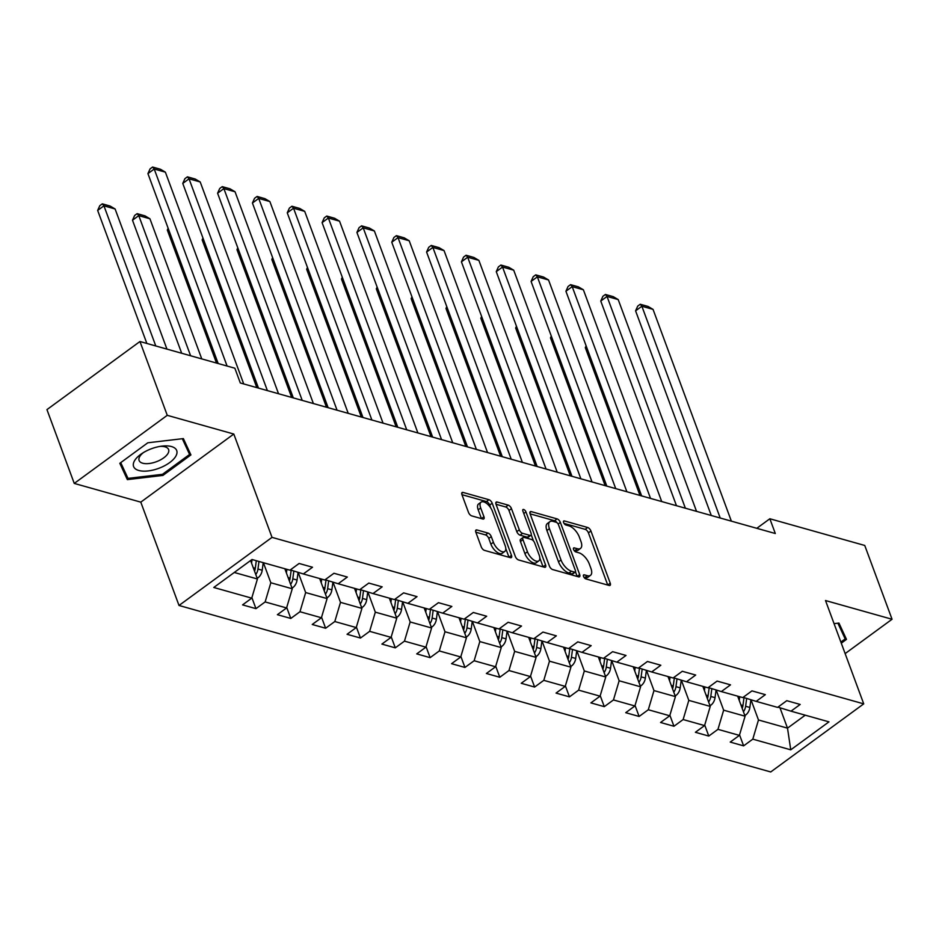 <?xml version="1.0" encoding="UTF-8"?>
<svg xmlns="http://www.w3.org/2000/svg" width="939" height="939" viewBox="0 0 939 939"><rect width="100%" height="100%" fill="white"/><g stroke="black" fill="none" stroke-linecap="round" stroke-linejoin="round"><path stroke-width="1.41" d="M583.542 576.429A2.43 1.15 53.8 0 0 585.819 578.894L609.106 585.443A3.474 1.643 53.8 0 0 610.092 585.349A3.474 1.643 53.8 0 0 610.233 583.166L590.936 531.005A3.474 1.643 53.8 0 0 587.673 527.495L564.386 520.934A2.43 1.15 53.8 0 0 563.705 521.004A2.43 1.15 53.8 0 0 563.6 522.542A2.43 1.15 53.8 0 0 565.888 524.995L568.905 525.84A11.104 5.247 53.8 0 1 579.34 537.085L580.948 541.439A11.104 5.247 53.8 0 1 580.502 548.423A11.104 5.247 53.8 0 1 577.368 548.74L574.351 547.883A2.43 1.15 53.8 0 0 573.67 547.953A2.43 1.15 53.8 0 0 573.565 549.479A2.43 1.15 53.8 0 0 575.853 551.944L578.87 552.789A11.104 5.247 53.8 0 1 589.316 564.034L590.924 568.388A11.104 5.247 53.8 0 1 590.467 575.372A11.104 5.247 53.8 0 1 587.333 575.689L584.328 574.832A2.43 1.15 53.8 0 0 583.635 574.903A2.43 1.15 53.8 0 0 583.542 576.429M476.953 529.96A3.474 1.643 53.8 0 0 475.979 530.054A3.474 1.643 53.8 0 0 475.838 532.237L481.249 546.874A3.474 1.643 53.8 0 0 484.512 550.383L510.37 557.66A3.474 1.643 53.8 0 0 511.356 557.566A3.474 1.643 53.8 0 0 511.497 555.383L492.2 503.222A3.474 1.643 53.8 0 0 488.937 499.712L463.068 492.435A3.474 1.643 53.8 0 0 462.094 492.529A3.474 1.643 53.8 0 0 461.953 494.712L468.491 512.389A3.474 1.643 53.8 0 0 471.754 515.898L482.822 519.021A3.474 1.643 53.8 0 0 483.796 518.915A3.474 1.643 53.8 0 0 483.949 516.732L480.698 507.976A9.284 4.39 53.8 0 1 481.085 502.13A9.284 4.39 53.8 0 1 486.954 503.68A9.284 4.39 53.8 0 1 492.423 511.274L505.123 545.606A9.284 4.39 53.8 0 1 504.748 551.451A9.284 4.39 53.8 0 1 498.879 549.902A9.284 4.39 53.8 0 1 493.398 542.308L491.285 536.592A3.474 1.643 53.8 0 0 488.022 533.07L476.953 529.96L475.592 530.958M233.799 434.041L167.259 415.32L139.958 341.514L46.95 409.615L74.251 483.421L140.791 502.142L179.009 605.467L272.017 537.366L233.799 434.041L140.791 502.142M845.147 653.603L892.05 619.259L825.51 600.537L863.727 703.863L272.017 537.366M892.05 619.259L864.749 545.465L769.851 518.762L756.811 528.305M139.958 341.514L234.856 368.217L240.314 382.983L775.309 533.516L769.851 518.762M549.409 566.053A3.474 1.643 53.8 0 0 552.672 569.562L578.541 576.839A3.474 1.643 53.8 0 0 579.516 576.746A3.474 1.643 53.8 0 0 579.656 574.562L560.36 522.401A3.474 1.643 53.8 0 0 557.097 518.891L531.239 511.614A3.474 1.643 53.8 0 0 530.253 511.708A3.474 1.643 53.8 0 0 530.112 513.891L549.409 566.053M544.456 567.25L518.598 559.973A3.474 1.643 53.8 0 1 515.323 556.463L496.038 504.302A3.474 1.643 53.8 0 1 496.179 502.119A3.474 1.643 53.8 0 1 497.154 502.025L508.222 505.135A3.474 1.643 53.8 0 1 511.485 508.656L519.314 529.807A3.474 1.643 53.8 0 0 522.577 533.317L529.913 535.383A3.474 1.643 53.8 0 0 530.899 535.289A3.474 1.643 53.8 0 0 531.04 533.106L522.894 511.086A2.43 1.15 53.8 0 1 522.988 509.548A2.43 1.15 53.8 0 1 524.525 509.959A2.43 1.15 53.8 0 1 525.957 511.943L545.571 564.973A3.474 1.643 53.8 0 1 545.43 567.156A3.474 1.643 53.8 0 1 544.456 567.25M179.009 605.467L770.719 771.964L863.727 703.863M255.96 608.648L265.138 601.934L286.571 607.956L277.392 614.681L290.797 618.449L299.964 611.735L321.408 617.756L312.229 624.482L325.622 628.25L334.8 621.536L356.233 627.569L347.066 634.283L360.459 638.051L369.637 631.337L391.07 637.37L381.891 644.084L395.296 647.851L404.463 641.137L425.907 647.171L416.728 653.884L430.121 657.652L439.299 650.938L460.732 656.971L451.565 663.685L464.958 667.453L474.136 660.739L495.569 666.772L486.39 673.486L499.794 677.254L508.961 670.54L530.406 676.573L521.227 683.287L534.62 687.055L543.798 680.341L565.231 686.374L556.052 693.088L569.457 696.855L578.635 690.142L600.068 696.175L590.889 702.888L604.293 706.656L613.46 699.942L634.893 705.975L625.726 712.689L639.119 716.457L648.297 709.743L669.73 715.776L660.551 722.49L673.956 726.258L683.134 719.544L704.567 725.577L695.388 732.291L708.781 736.059L717.959 729.345L739.392 735.378L730.225 742.092L743.618 745.859L752.796 739.146L790.755 749.827L828.961 721.856L791.002 711.175L800.181 704.45L786.776 700.682L777.609 707.396L756.177 701.374L765.344 694.649L751.951 690.881L742.772 697.595L721.34 691.574L730.519 684.848L717.114 681.08L707.936 687.794L686.503 681.773L695.682 675.047L682.289 671.279L673.11 677.993L651.678 671.96L660.845 665.246L647.452 661.479L638.274 668.192L616.841 662.159L626.02 655.445L612.615 651.678L603.448 658.392L582.004 652.359L591.183 645.645L577.79 641.877L568.611 648.591L547.179 642.558L556.346 635.844L542.953 632.076L533.775 638.79L512.342 632.757L521.521 626.043L508.116 622.275L498.949 628.989L477.505 622.956L486.684 616.242L473.291 612.474L464.112 619.188L442.68 613.155L451.847 606.441L438.454 602.674L429.276 609.388L407.843 603.354L417.022 596.641L403.617 592.873L394.45 599.587L373.006 593.554L382.185 586.84L368.792 583.072L359.614 589.786L338.181 583.753L347.348 577.039L333.955 573.271L324.777 579.985L303.344 573.952L312.523 567.238L299.118 563.47L289.951 570.184L251.992 559.503L213.775 587.474L251.734 598.155L242.567 604.88L255.96 608.648L251.887 597.65M284.846 568.752L292.264 588.788L270.819 582.755L263.413 562.719M270.819 582.755L265.138 601.934M292.264 588.788L286.571 607.956M303.344 573.952L290.292 569.926M319.671 578.553L327.089 598.589L305.656 592.556L298.179 572.367M305.656 592.556L299.964 611.735M327.089 598.589L321.408 617.756M338.181 583.753L325.129 579.727M354.508 588.354L361.926 608.39L340.493 602.357L333.016 582.168M340.493 602.357L334.8 621.536M361.926 608.39L356.233 627.569M373.006 593.554L359.954 589.528M389.345 598.155L396.751 618.191L375.318 612.158L367.853 591.969M375.318 612.158L369.637 631.337M396.751 618.191L391.07 637.37M407.843 603.354L394.791 599.328M424.17 607.956L431.588 627.991L410.155 621.958L402.678 601.77M410.155 621.958L404.463 641.137M431.588 627.991L425.907 647.171M442.68 613.155L429.628 609.129M459.007 617.756L466.425 637.792L444.992 631.759L437.515 611.571M444.992 631.759L439.299 650.938M466.425 637.792L460.732 656.971M477.505 622.956L464.453 618.942M493.844 627.557L501.25 647.593L479.817 641.572L472.352 621.372M479.817 641.572L474.136 660.739M501.25 647.593L495.569 666.772M512.342 632.757L499.29 628.743M528.669 637.358L536.087 657.394L514.654 651.373L507.177 631.172M514.654 651.373L508.961 670.54M536.087 657.394L530.406 676.573M547.179 642.558L534.127 638.543M563.506 647.159L570.924 667.195L549.479 661.173L542.014 640.973M549.479 661.173L543.798 680.341M570.924 667.195L565.231 686.374M582.004 652.359L568.952 648.344M598.343 656.96L605.749 677.007L584.316 670.974L576.851 650.774M584.316 670.974L578.635 690.142M605.749 677.007L600.068 696.175M616.841 662.159L603.789 658.145M633.168 666.76L640.586 686.808L619.153 680.775L611.676 660.575M619.153 680.775L613.46 699.942M640.586 686.808L634.893 705.975M651.678 671.96L638.626 667.946M668.005 676.561L675.423 696.609L653.978 690.576L646.513 670.376M653.978 690.576L648.297 709.743M675.423 696.609L669.73 715.776M686.503 681.773L673.451 677.747M702.841 686.362L710.248 706.41L688.815 700.377L681.35 680.176M688.815 700.377L683.134 719.544M710.248 706.41L704.567 725.577M721.34 691.574L708.288 687.548M737.667 696.163L745.085 716.211L723.652 710.177L716.175 689.977M723.652 710.177L717.959 729.345M745.085 716.211L739.392 735.378M756.177 701.374L743.125 697.348M779.969 707.771L787.504 728.148L758.477 719.978L751.012 699.778M758.477 719.978L752.796 739.146M805.228 715.178L787.504 728.148L790.755 749.827M791.002 711.175L777.95 707.149M167.259 415.32L74.251 483.421M234.269 572.473L257.427 578.987L250.596 560.524M257.427 578.987L251.734 598.155M739.545 734.861L743.618 745.859M704.72 725.061L708.781 736.059M669.883 715.26L673.956 726.258M635.046 705.459L639.119 716.457M600.221 695.658L604.293 706.656M565.384 685.857L569.457 696.855M530.558 676.057L534.62 687.055M495.722 666.256L499.794 677.254M460.885 656.455L464.958 667.453M426.06 646.654L430.121 657.652M391.223 636.853L395.296 647.851M356.386 627.052L360.459 638.051M321.561 617.252L325.622 628.25M286.724 607.451L290.797 618.449M841.285 643.192L846.485 639.377L838.95 623.062L834.055 623.637M119.816 463.303L127.352 479.618L162.905 475.427L190.922 454.922L183.375 438.595L147.822 442.785L119.816 463.303M120.662 462.669L122.845 467.211M162.494 474.301L162.905 475.427M122.763 467.223L127.352 479.618M583.964 577.285L584.821 577.52A11.104 5.247 53.8 0 0 587.955 577.215L590.467 575.372M580.502 548.423L577.978 550.266A11.104 5.247 53.8 0 1 574.856 550.571L573.999 550.336M607.733 585.056A3.474 1.643 53.8 0 0 607.721 585.009L588.424 532.847A3.474 1.643 53.8 0 0 585.161 529.338L564.034 523.387M557.038 522.741A3.474 1.643 53.8 0 0 554.585 520.734L530.101 513.844M579.656 574.562L577.145 576.405A3.474 1.643 53.8 0 0 577.145 576.405L575.466 571.863M574.621 572.109A2.43 1.15 53.8 0 0 575.314 572.039A2.43 1.15 53.8 0 0 575.407 570.513L558.47 524.725A2.43 1.15 53.8 0 0 556.193 522.272L553.012 521.368A11.104 5.247 53.8 0 0 549.878 521.685A11.104 5.247 53.8 0 0 549.421 528.669L561.006 559.973A11.104 5.247 53.8 0 0 571.452 571.217L574.621 572.109L572.109 573.952A2.43 1.15 53.8 0 0 572.79 573.882L575.314 572.039M549.878 521.685L547.367 523.528A11.104 5.247 53.8 0 0 546.909 530.512L549.421 528.669M572.109 573.952L568.928 573.048A11.104 5.247 53.8 0 1 558.494 561.804L546.909 530.512M496.015 504.255L505.71 506.978L508.222 505.135M530.899 535.289L528.375 537.131A3.474 1.643 53.8 0 1 527.401 537.225L520.065 535.16A3.474 1.643 53.8 0 1 516.802 531.65L508.973 510.487A3.474 1.643 53.8 0 0 505.71 506.978M531.216 534.796L533.505 540.981M539.819 558.036L543.059 566.816L545.571 564.973M527.436 551.756A9.284 4.39 53.8 0 0 532.906 559.339A9.284 4.39 53.8 0 0 538.775 560.888A9.284 4.39 53.8 0 0 539.162 555.055L534.678 542.953A3.474 1.643 53.8 0 0 531.415 539.444L524.079 537.378A3.474 1.643 53.8 0 0 523.093 537.472A3.474 1.643 53.8 0 0 522.953 539.655L527.436 551.756L524.913 553.599A9.284 4.39 53.8 0 0 530.394 561.182A9.284 4.39 53.8 0 0 536.263 562.731L538.775 560.888M523.093 537.472L520.582 539.315A3.474 1.643 53.8 0 0 520.441 541.498L522.953 539.655M524.913 553.599L520.441 541.498M504.748 551.451L502.236 553.294A9.284 4.39 53.8 0 1 496.367 551.733A9.284 4.39 53.8 0 1 490.886 544.151L488.773 538.423A3.474 1.643 53.8 0 0 485.51 534.913L475.815 532.19M481.085 502.13L478.561 503.973A9.284 4.39 53.8 0 0 478.186 509.807L480.698 507.976M481.449 518.633A3.474 1.643 53.8 0 0 481.425 518.574L478.186 509.807M490.768 508.011L489.689 505.065A3.474 1.643 53.8 0 0 486.425 501.555L461.929 494.665M508.997 557.273A3.474 1.643 53.8 0 0 508.985 557.226L505.792 548.587M744.78 715.377L745.73 714.978A9.367 7.066 -74.3 0 0 749.862 707.454L750.895 699.743M739.228 700.377L739.721 696.738M586.476 346.796L585.314 347.653L639.975 495.44M743.442 711.762A9.367 7.066 -74.3 0 0 745.625 706.269L746.669 698.44M744.005 697.618L742.949 705.506A9.367 7.066 105.7 0 1 742.197 708.393M586.124 345.857L585.314 347.653M720.213 518.011L641.877 306.243L635.586 310.844L711.293 515.511M731.375 521.157L653.039 309.377L641.877 306.243L640.245 304.259L648.063 306.454L653.039 309.377M635.586 310.844L637.734 306.091L640.245 304.259M838.926 623.073L845.17 638.919L840.875 642.065M837.893 623.191L845.17 638.919M138.808 470.486A22.982 10.458 159.7 0 0 169.666 462.598A22.982 10.458 159.7 0 0 171.485 446.553A22.982 10.458 159.7 0 0 161.942 446.131A22.982 10.458 159.7 0 0 141.918 453.537A22.982 10.458 159.7 0 0 138.808 470.486M143.55 452.504A15.728 7.16 159.7 0 0 139.101 460.486A15.728 7.16 159.7 0 0 142.669 463.209A15.728 7.16 159.7 0 0 160.311 459.969A15.728 7.16 159.7 0 0 168.609 449.57A15.728 7.16 159.7 0 0 165.041 446.835A15.728 7.16 159.7 0 0 160.041 446.401M183.351 438.607L189.596 454.453L162.459 474.324L128.009 478.385L120.72 462.634M182.319 438.724L189.596 454.453M709.943 705.576L710.893 705.177A9.367 7.066 -74.3 0 0 715.037 697.654L716.07 689.942M704.391 690.576L704.884 686.937M551.639 336.995L550.477 337.852L605.15 485.639M708.605 701.961A9.367 7.066 -74.3 0 0 710.788 696.468L711.844 688.639M709.168 687.817L708.112 695.705A9.367 7.066 105.7 0 1 707.36 698.593M551.287 336.056L550.477 337.852M675.106 695.776L676.057 695.376A9.367 7.066 -74.3 0 0 680.2 687.853L681.233 680.141M669.566 680.775L670.047 677.136M516.814 327.195L515.652 328.051L570.313 475.838M673.779 692.16A9.367 7.066 -74.3 0 0 675.963 686.667L677.007 678.838M674.331 678.017L673.275 685.904A9.367 7.066 105.7 0 1 672.524 688.792M516.462 326.256L515.652 328.051M685.376 508.21L607.04 296.442L600.76 301.043L676.467 505.698M696.538 511.356L618.202 299.576L607.04 296.442L605.409 294.459L613.226 296.654L618.202 299.576M600.76 301.043L602.897 296.29L605.409 294.459M650.539 498.409L572.203 286.641L565.924 291.243L641.63 495.898M661.713 501.555L583.377 289.775L572.203 286.641L570.572 284.658L578.389 286.853L583.377 289.775M565.924 291.243L568.06 286.489L570.572 284.658M640.281 685.975L641.231 685.576A9.367 7.066 -74.3 0 0 645.363 678.052L646.396 670.34M634.729 670.974L635.222 667.336M481.977 317.394L480.815 318.251L535.488 466.037M638.943 682.36A9.367 7.066 -74.3 0 0 641.126 676.866L642.17 669.038M639.506 668.216L638.45 676.103A9.367 7.066 105.7 0 1 637.698 678.991M481.625 316.455L480.815 318.251M605.444 676.174L606.394 675.775A9.367 7.066 -74.3 0 0 610.538 668.251L611.571 660.54M599.904 661.173L600.385 657.535M447.14 307.593L445.978 308.45L500.651 456.237M604.106 672.559A9.367 7.066 -74.3 0 0 606.289 667.066L607.345 659.237M604.669 658.415L603.613 666.303A9.367 7.066 105.7 0 1 602.861 669.19M446.8 306.642L445.978 308.45M570.619 666.373L571.569 665.974A9.367 7.066 -74.3 0 0 575.701 658.45L576.734 650.739M565.067 651.373L565.548 647.734M412.315 297.792L411.153 298.649L465.814 446.436M569.28 662.758A9.367 7.066 -74.3 0 0 571.464 657.253L572.508 649.436M569.832 648.614L568.776 656.502A9.367 7.066 105.7 0 1 568.036 659.389M411.963 296.841L411.153 298.649M615.714 488.609L537.378 276.841L531.087 281.442L606.794 486.097M626.876 491.754L548.54 279.975L537.378 276.841L535.746 274.857L543.564 277.052L548.54 279.975M531.087 281.442L533.235 276.688L535.746 274.857M580.877 478.808L502.541 267.04L496.262 271.641L571.968 476.296M592.039 481.953L513.703 270.174L502.541 267.04L500.91 265.044L508.727 267.251L513.703 270.174M496.262 271.641L498.398 266.887L500.91 265.044M546.052 469.007L467.704 257.239L461.425 261.84L537.131 466.495M557.214 472.153L478.878 260.373L467.704 257.239L466.084 255.244L473.89 257.45L478.878 260.373M461.425 261.84L463.561 257.086L466.084 255.244M511.215 459.206L432.879 247.438L426.588 252.039L502.295 456.694M522.377 462.352L444.041 250.572L432.879 247.438L431.247 245.443L439.065 247.65L444.041 250.572M426.588 252.039L428.736 247.286L431.247 245.443M476.378 449.405L398.042 237.637L391.763 242.239L467.469 446.894M487.541 452.551L409.204 240.771L398.042 237.637L396.411 235.642L404.228 237.849L409.204 240.771M391.763 242.239L393.899 237.485L396.411 235.642M441.553 439.605L363.205 227.837L356.926 232.438L432.633 437.093M452.715 442.75L374.379 230.971L363.205 227.837L361.585 225.841L369.391 228.048L374.379 230.971M356.926 232.438L359.062 227.684L361.585 225.841M406.716 429.804L328.38 218.024L322.089 222.625L397.796 427.292M417.878 432.938L339.542 221.17L328.38 218.024L326.749 216.04L334.566 218.247L339.542 221.17M322.089 222.625L324.237 217.883L326.749 216.04M371.879 420.003L293.543 208.223L287.264 212.824L362.97 417.491M383.042 423.137L304.706 211.369L293.543 208.223L291.912 206.24L299.729 208.446L304.706 211.369M287.264 212.824L289.4 208.082L291.912 206.24M337.054 410.202L258.718 198.422L252.427 203.024L328.134 407.69M348.216 413.336L269.88 201.568L258.718 198.422L257.086 196.439L264.892 198.645L269.88 201.568M252.427 203.024L254.563 198.282L257.086 196.439M302.217 400.401L223.881 188.622L217.59 193.223L293.297 397.89M313.38 403.535L235.043 191.767L223.881 188.622L222.25 186.638L230.067 188.833L235.043 191.767M217.59 193.223L219.738 188.481L222.25 186.638M267.38 390.601L189.044 178.821L182.765 183.422L258.471 388.089M278.543 393.734L200.207 181.966L189.044 178.821L187.413 176.837L195.23 179.032L200.207 181.966M182.765 183.422L184.901 178.68L187.413 176.837M227.085 366.034L154.219 169.02L147.928 173.621L218.177 363.522M243.717 383.934L165.381 172.166L154.219 169.02L152.588 167.036L160.405 169.231L165.381 172.166M147.928 173.621L150.076 168.879L152.588 167.036M535.782 656.572L536.732 656.173A9.367 7.066 -74.3 0 0 540.864 648.649L541.897 640.938M530.23 641.572L530.723 637.933M377.478 287.991L376.316 288.848L430.989 436.635M534.444 652.957A9.367 7.066 -74.3 0 0 536.627 647.452L537.671 639.635M535.007 638.813L533.951 646.701A9.367 7.066 105.7 0 1 533.199 649.588M377.126 287.041L376.316 288.848M500.945 646.771L501.896 646.361A9.367 7.066 -74.3 0 0 506.039 638.849L507.072 631.137M495.405 631.771L495.886 628.132M342.641 278.19L341.479 279.047L396.152 426.834M499.607 643.156A9.367 7.066 -74.3 0 0 501.79 637.651L502.846 629.834M500.17 629.013L499.114 636.9A9.367 7.066 105.7 0 1 498.363 639.788M342.301 277.24L341.479 279.047M466.12 636.971L467.07 636.56A9.367 7.066 -74.3 0 0 471.202 629.048L472.235 621.336M460.568 621.97L461.049 618.332M307.816 268.39L306.654 269.247L361.315 417.033M464.782 633.356A9.367 7.066 -74.3 0 0 466.965 627.851L468.009 620.033M465.333 619.212L464.277 627.099A9.367 7.066 105.7 0 1 463.537 629.987M307.464 267.439L306.654 269.247M431.283 627.17L432.233 626.759A9.367 7.066 -74.3 0 0 436.377 619.247L437.41 611.535M425.731 612.169L426.224 608.531M272.979 258.589L271.817 259.446L326.49 407.233M429.945 623.555A9.367 7.066 -74.3 0 0 432.128 618.05L433.172 610.233M430.508 609.411L429.452 617.299A9.367 7.066 105.7 0 1 428.7 620.186M272.627 257.638L271.817 259.446M396.446 617.369L397.397 616.958A9.367 7.066 -74.3 0 0 401.54 609.446L402.573 601.735M390.906 602.369L391.387 598.73M238.154 248.788L236.98 249.645L291.653 397.42M395.108 613.754A9.367 7.066 -74.3 0 0 397.291 608.249L398.347 600.432M395.671 599.61L394.615 607.498A9.367 7.066 105.7 0 1 393.864 610.385M237.802 247.837L236.98 249.645M361.621 607.556L362.571 607.157A9.367 7.066 -74.3 0 0 366.703 599.645L367.736 591.934M356.069 592.568L356.562 588.929M203.317 238.987L202.155 239.844L256.817 387.619M360.283 603.953A9.367 7.066 -74.3 0 0 362.466 598.448L363.51 590.631M360.846 589.809L359.778 597.697A9.367 7.066 105.7 0 1 359.038 600.584M202.965 238.037L202.155 239.844M326.784 597.756L327.734 597.357A9.367 7.066 -74.3 0 0 331.878 589.845L332.911 582.133M321.232 582.767L321.725 579.128M168.48 229.186L167.318 230.032L216.522 363.064M325.446 594.152A9.367 7.066 -74.3 0 0 327.629 588.647L328.673 580.83M326.009 579.997L324.953 587.896A9.367 7.066 105.7 0 1 324.201 590.784M168.128 228.236L167.318 230.032M291.947 587.955L292.898 587.556A9.367 7.066 -74.3 0 0 297.041 580.044L298.074 572.332M190.605 355.764L138.772 215.63L149.935 218.775L201.768 358.909M286.407 572.966L286.888 569.327M132.493 220.231L134.629 215.489L137.141 213.646L138.772 215.63L132.493 220.231L181.697 353.264M290.62 584.351A9.367 7.066 -74.3 0 0 292.792 578.847L293.848 571.029M291.172 570.196L290.116 578.095A9.367 7.066 105.7 0 1 289.365 580.983M137.141 213.646L144.958 215.853L149.935 218.775M257.122 578.154L258.072 577.755A9.367 7.066 -74.3 0 0 262.204 570.243L263.225 562.661M155.78 345.963L103.936 205.829L115.098 208.974L166.942 349.108M251.57 563.165L252.063 559.527M97.656 210.43L99.792 205.688L102.304 203.845L103.936 205.829L97.656 210.43L146.86 343.463M255.784 574.551A9.367 7.066 -74.3 0 0 257.967 569.046L258.976 561.475M256.3 560.712L255.291 568.295A9.367 7.066 105.7 0 1 254.539 571.182M102.304 203.845L110.121 206.052L115.098 208.974M584.821 577.52L587.333 575.689M573.4 548.587L574.351 547.883M574.856 550.571L577.368 548.74M563.423 521.638L564.386 520.934M585.161 529.338L587.673 527.495M588.424 532.847L590.936 531.005M607.721 585.009L610.233 583.166M583.365 575.537L584.328 574.832M529.866 512.612L531.239 511.614M554.585 520.734L557.097 518.891M558.142 524.032L560.36 522.401M558.494 561.804L561.006 559.973M568.928 573.048L571.452 571.217M495.792 503.022L497.154 502.025M508.973 510.487L511.485 508.656M516.802 531.65L519.314 529.807M520.065 535.16L522.577 533.317M527.401 537.225L529.913 535.383M523.798 513.527L525.957 511.943M485.51 534.913L488.022 533.07M488.773 538.423L491.285 536.592M490.886 544.151L493.398 542.308M481.425 518.574L483.949 516.732M461.706 493.433L463.068 492.435M486.425 501.555L488.937 499.712M489.689 505.065L492.2 503.222M508.985 557.226L511.497 555.383M744.557 714.779L745.543 715.049M745.625 706.269L749.862 707.454M740.918 704.943L742.949 705.506M709.72 704.978L710.717 705.248M710.788 696.468L715.037 697.654M706.081 695.142L708.112 695.705M674.883 695.165L675.88 695.447M675.963 686.667L680.2 687.853M671.256 685.341L673.275 685.904M640.058 685.364L641.044 685.646M641.126 676.866L645.363 678.052M636.419 675.54L638.45 676.103M605.221 675.564L606.218 675.845M606.289 667.066L610.538 668.251M601.582 665.739L603.613 666.303M570.396 665.763L571.382 666.044M571.464 657.253L575.701 658.45M566.757 655.938L568.776 656.502M535.559 655.962L536.545 656.244M536.627 647.452L540.864 648.649M531.92 646.138L533.951 646.701M500.722 646.161L501.719 646.443M501.79 637.651L506.039 638.849M497.083 636.337L499.114 636.9M465.897 636.36L466.883 636.642M466.965 627.851L471.202 629.048M462.258 626.536L464.277 627.099M431.06 626.559L432.057 626.841M432.128 618.05L436.377 619.247M427.421 616.723L429.452 617.299M396.223 616.759L397.22 617.04M397.291 608.249L401.54 609.446M392.584 606.923L394.615 607.498M361.398 606.958L362.384 607.24M362.466 598.448L366.703 599.645M357.759 597.122L359.778 597.697M326.561 597.157L327.558 597.439M327.629 588.647L331.878 589.845M322.922 587.321L324.953 587.896M291.724 587.356L292.722 587.638M292.792 578.847L297.041 580.044M288.085 577.52L290.116 578.095M256.899 577.555L257.885 577.837M257.967 569.046L262.204 570.243M253.26 567.719L255.291 568.295"/></g></svg>
